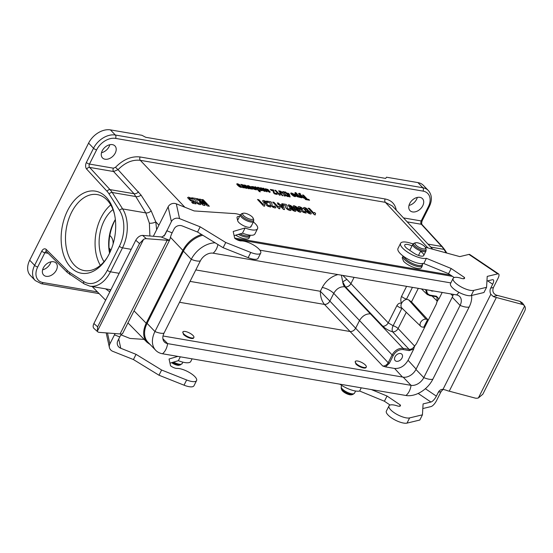 <?xml version="1.0" encoding="UTF-8"?>
<svg xmlns="http://www.w3.org/2000/svg" width="553" height="553" viewBox="0 0 553 553"><rect width="100%" height="100%" fill="white"/><g stroke="black" fill="none" stroke-linecap="round" stroke-linejoin="round"><path stroke-width="0.83" d="M109.957 252.368L109.017 247.682C108.623 237.583 110.738 228.216 115.363 219.576M234.631 238.039L450.543 275.048M422.361 265.799L421.455 267.604A10.797 3.546 26.7 0 1 417.204 268.378A10.797 3.546 26.7 0 1 403.655 261.355L402.19 257.864L403.075 256.101A10.797 3.546 26.7 0 0 407.402 261.922A10.797 3.546 26.7 0 0 418.109 266.574A10.797 3.546 26.7 0 0 422.361 265.799L422.374 263.332M385.476 366.888L382.731 366.01C384.978 366.141 386.796 365.042 388.192 362.706L392.112 354.915C394.918 350.263 398.554 348.058 403.019 348.307L409.082 349.344C411.328 349.475 413.146 348.376 414.543 346.04L416.298 343.945C414.978 345.293 414.121 347.007 413.713 349.081L409.144 350.602L403.082 349.558C399.059 349.33 395.782 351.314 393.259 355.503L389.34 363.3L385.476 366.888L394.607 368.457C400.13 368.768 404.616 366.051 408.073 360.3L416.112 369.086M193.889 337.475L193.626 337.994A6.166 2.025 -153.3 0 1 189.278 337.924A6.166 2.025 -153.3 0 1 183.451 334.42L182.863 331.931A6.166 2.025 -153.3 0 1 185.296 331.489A6.166 2.025 -153.3 0 1 191.414 334.15A6.166 2.025 -153.3 0 1 193.889 337.475A6.166 2.025 -153.3 0 1 187.467 336.514A6.166 2.025 -153.3 0 1 182.863 331.931M366.273 367.026L366.017 367.545A6.166 2.025 -153.3 0 1 361.669 367.469A6.166 2.025 -153.3 0 1 355.842 363.971L355.254 361.482A6.166 2.025 -153.3 0 1 357.68 361.04A6.166 2.025 -153.3 0 1 363.805 363.701A6.166 2.025 -153.3 0 1 366.273 367.026A6.166 2.025 -153.3 0 1 359.851 366.065A6.166 2.025 -153.3 0 1 355.254 361.482M115.259 153.05A8.634 5.979 136.2 0 0 114.969 145.951A8.634 5.979 136.2 0 0 104.593 147.616A8.634 5.979 136.2 0 0 102.499 157.909A8.634 5.979 136.2 0 0 115.259 153.05M409.711 203.525A8.634 5.979 136.2 0 0 410.001 210.617A8.634 5.979 136.2 0 0 420.37 208.958A8.634 5.979 136.2 0 0 422.471 198.665A8.634 5.979 136.2 0 0 409.711 203.525M56.358 270.154A8.634 5.979 136.2 0 0 56.067 263.062A8.634 5.979 136.2 0 0 45.699 264.721A8.634 5.979 136.2 0 0 43.604 275.014A8.634 5.979 136.2 0 0 56.358 270.154M201.555 234.486C193.384 237.168 187.149 242.463 182.849 250.364L146.199 323.229C142.543 331.123 142.833 337.489 147.077 342.342L150.243 344.602M83.773 281.56A2.468 1.825 -57 0 0 84.291 283.952L67.411 272.539L46.411 251.567A2.468 1.721 -45 0 1 46.293 249.5L67.293 270.472A28.376 18.235 -80.3 0 0 69.678 272.415L83.773 281.56A28.376 18.235 -80.3 0 0 107.351 270.21L119.407 246.244A28.376 18.235 -80.3 0 0 119.545 210.437L109.114 194.006A28.376 18.235 -80.3 0 0 107.088 191.345L86.703 169.156A4.936 3.173 99.7 0 1 86.372 162.471L93.526 148.252L88.591 143.109L29.696 260.214L34.625 265.357L41.779 251.138A2.468 0.809 26.7 0 0 44.869 252.742L37.722 266.961A16.037 11.101 136.2 0 0 43.03 282.569L97.452 291.901M109.218 253.882A41.641 26.751 99.7 0 1 106.694 258.348A41.641 26.751 99.7 0 1 65.807 260.2A41.641 26.751 99.7 0 1 76.425 198.257A41.641 26.751 99.7 0 1 114.36 213.617A41.641 26.751 99.7 0 1 109.218 253.882M88.591 143.109A18.505 12.809 -43.8 0 1 110.42 129.886L141.872 135.278L145.743 137.289L385.69 178.419L386.478 177.209L417.923 182.601A18.505 12.809 -43.8 0 1 423.432 185.407L428.361 190.543A18.505 12.809 -43.8 0 0 422.858 187.744L417.923 182.601M37.722 266.961A2.468 0.809 -153.3 0 1 34.625 265.357A18.505 12.809 -43.8 0 0 35.247 280.558L30.311 275.422A18.505 12.809 -43.8 0 1 29.696 260.214M50.911 261.839A8.634 5.979 -43.8 0 1 50.192 263.726A8.634 5.979 -43.8 0 1 42.595 269.809M109.812 144.727A8.634 5.979 -43.8 0 1 109.093 146.621A8.634 5.979 -43.8 0 1 101.489 152.704M100.356 265.357A38.558 24.774 99.7 0 1 110.724 204.893M104.033 261.714A32.385 20.807 99.7 0 1 112.978 209.552M114.561 214.529A38.558 24.774 -80.3 0 0 97.259 194.587A38.558 24.774 -80.3 0 0 66.332 228.403A38.558 24.774 -80.3 0 0 84.236 270.59A38.558 24.774 -80.3 0 0 107.185 257.553M149.898 236.013L149.372 223.156L145.792 212.898L134.04 193.723L113.579 171.52L118.038 169.667L141.036 195.064L151.149 210.804L155.773 221.864L156.637 229.716M417.315 197.435A8.634 5.979 -43.8 0 1 416.596 199.329A8.634 5.979 -43.8 0 1 408.992 205.412M442.2 292.454L438.93 298.952C437.672 300.182 436.808 301.897 436.345 304.088L416.298 343.945M436.345 304.088L437.174 301.046L436.974 297.196L435.868 296.664A0.926 0.594 -80.3 0 1 435.64 296.546M418.31 288.355L411.494 301.903L427.656 319.468L423.729 327.279L422.098 326.996A4.624 3.2 -43.8 0 1 420.778 326.353A4.624 3.2 -43.8 0 1 421.089 321.646A4.624 3.2 -43.8 0 1 426.024 319.192L427.656 319.468M413.713 349.088L408.073 360.3M382.731 366.01L324.411 304.378A4.624 3.083 137.1 0 0 329.865 301.074L355.648 328.226L359.533 320.505C362.374 315.887 366.003 313.675 370.406 313.862L403.019 348.307A0.926 0.594 99.7 0 1 403.082 349.558M402.01 358.012A4.624 3.2 136.2 0 0 401.858 354.21A4.624 3.2 136.2 0 0 396.301 355.102A4.624 3.2 136.2 0 0 395.181 360.618A4.624 3.2 136.2 0 0 402.01 358.012M420.778 326.353L401.837 307.986A5.585 3.864 -43.8 0 1 401.582 303.327A5.585 3.864 -43.8 0 1 406.814 299.339L406.524 299.111A4.624 1.521 -153.3 0 1 401.568 296.346L406.593 286.35M411.494 301.903L408.619 299.844L406.814 299.339M409.144 350.602A0.926 0.594 99.7 0 0 409.082 349.344L392.644 331.841C388.662 330.583 385.379 328.696 382.8 326.18A4.624 3.097 136.5 0 0 388.234 322.855L393.121 325.752L401.872 308.353A4.624 1.521 -153.3 0 1 396.916 305.588C398.243 303.466 399.798 302.712 401.582 303.327C400.586 301.143 400.586 298.814 401.568 296.346M430.642 290.47A4.624 3.2 136.2 0 0 433.483 290.961M109.812 291.887L105.616 288.853M432.764 249.23L392.319 205.944L385.337 202.336L140.296 160.329C132.52 159.437 125.102 162.547 118.038 169.667L115.487 167.303L113.413 168.181L89.468 164.075A2.468 0.809 -153.3 0 1 86.372 162.471M382.8 326.18L345.528 286.931L344.706 286.786C340.157 286.461 336.507 288.645 333.749 293.353A9.256 3.042 26.7 0 0 322.261 287.463C325.876 280.869 331.088 276.569 337.904 274.578M427.587 294.742L426.944 294.217L425.547 289.599M324.411 304.378C321.701 300.915 320.346 296.546 320.339 291.279L322.261 287.463M393.259 355.503L392.112 354.915L333.749 293.353L329.865 301.074L320.339 291.279L195.803 269.933M370.406 313.862L344.706 286.786A9.256 5.945 99.7 0 1 342.729 281.919L341.381 275.173M350.961 283.606A4.624 3.097 136.5 0 1 345.528 286.931L342.729 281.919A4.624 0.38 149.9 0 1 346.897 279.396L388.234 322.855L396.916 305.588M342.819 275.422L346.897 279.396M401.872 308.353L402.287 308.339M406.275 312.286L398.098 328.537A4.624 3.124 -43.2 0 1 392.644 331.841A4.624 2.233 105.9 0 1 393.121 325.752A4.624 1.521 26.7 0 1 398.098 328.537L414.543 346.04M345.487 286.889A4.624 3.083 137.1 0 0 350.941 283.585L354.079 277.35M149.372 223.156A4.624 1.783 168.8 0 0 155.773 221.864L158.918 225.175M109.667 252.97A37.016 23.779 99.7 0 1 109.508 251.781M109.577 253.163A32.385 20.807 99.7 0 1 115.349 219.465M163.017 335.989L403.199 377.16A10.797 7.472 136.2 0 0 415.932 369.445L452.25 297.231A10.797 7.472 136.2 0 0 453.266 294.348M452.472 276.355L236.166 239.276M450.84 282.908L259.917 250.184M456.529 294.908L213.085 253.184A10.797 7.472 -43.8 0 0 200.352 260.892L164.034 333.106A10.797 7.472 136.2 0 0 164.393 341.975A10.797 7.472 136.2 0 0 167.607 343.613L411.045 385.344A10.797 7.472 136.2 0 0 423.778 377.63L460.096 305.415A10.797 7.472 136.2 0 0 459.737 296.546A10.797 7.472 136.2 0 0 456.529 294.908A12.339 7.929 99.7 0 0 458.886 292.316M155.711 350.305L147.865 342.12A22.825 15.795 136.2 0 1 147.098 323.367L154.944 331.551A22.825 15.795 136.2 0 0 155.711 350.305A22.825 15.795 136.2 0 0 162.499 353.761L405.937 395.492A22.825 15.795 136.2 0 0 432.861 379.185L469.186 306.97A22.825 15.795 136.2 0 0 471.633 295.475M164.034 333.106A12.339 4.058 26.7 0 1 154.944 331.551L191.269 259.336A22.825 15.795 -43.8 0 1 215.138 242.808M147.098 323.367L183.423 251.152A22.825 15.795 -43.8 0 1 202.785 235.239M351.556 394.794A5.862 1.929 -153.3 0 1 346.081 393.446A5.862 1.929 -153.3 0 1 341.74 389.858L341.229 388.586A6.954 2.288 -153.3 0 0 346.385 392.844A6.954 2.288 -153.3 0 0 352.876 394.441L351.556 394.794M182.856 362.153L182.096 363.66L179.165 365.243A5.862 1.929 -153.3 0 1 171.624 362.671M235.661 235.184A10.797 3.546 26.7 0 0 244.82 238.827A10.797 3.546 26.7 0 0 249.071 238.06L250.246 235.219M250.862 219.341A5.862 1.929 26.7 0 0 253.143 218.159A5.862 1.929 26.7 0 0 248.795 214.571A5.862 1.929 26.7 0 0 243.327 213.223A5.862 1.929 26.7 0 0 244.302 216.258A5.862 1.929 26.7 0 0 250.862 219.341M423.245 248.891A5.862 1.929 26.7 0 0 425.527 247.709A5.862 1.929 26.7 0 0 421.186 244.115A5.862 1.929 26.7 0 0 415.711 242.774A5.862 1.929 26.7 0 0 416.692 245.809A5.862 1.929 26.7 0 0 423.245 248.891M93.899 323.526C92.883 325.724 92.911 327.376 93.996 328.489L97.722 331.779A6.166 3.643 -48.6 0 1 97.321 331.302L97.632 326.823L93.899 323.526L135.782 240.251L139.515 243.548L97.632 326.823M122.317 333.673L122.192 333.908A6.166 2.025 -153.3 0 1 120.077 333.957L99.187 332.36A6.166 3.643 -48.6 0 1 97.722 331.779M153.326 236.304L168.147 206.829L171.382 221.622L165.001 234.714L162.07 236.988L142.598 235.398C139.895 235.502 137.628 237.119 135.782 240.251M139.515 243.548L143.552 239.38A6.166 3.643 -48.6 0 1 146.31 238.675L167.2 240.272A6.166 2.025 26.7 0 0 169.308 240.223L170.137 238.592A6.166 1.5 111.7 0 1 172.135 232.854L166.799 230.732L164.096 236.11M253.385 221.933A15.422 5.074 -153.3 0 1 257.546 228.721L254.926 233.926A15.422 5.074 -153.3 0 1 242.497 233.159L245.11 227.954L233.193 231.479L234.679 238.26A4.929 1.618 26.7 0 0 241.122 240.908A12.339 4.058 -153.3 0 1 254.352 245.491A12.339 4.058 -153.3 0 1 260.712 253.067L258.092 258.272A12.339 4.058 -153.3 0 1 248.152 257.657L223.129 247.709L197.566 232.039L182.276 225.956A6.166 5.627 167.7 0 0 174.098 228.949L172.135 232.854M115.072 333.577L114.443 334.828L119.78 336.95A6.166 1.5 111.7 0 1 121.729 334.04M119.78 336.95L117.817 340.848A6.166 5.627 167.7 0 0 117.354 344.381A6.166 5.627 167.7 0 0 120.761 348.266L118.736 339.024M177.852 356.395L169.059 359.001L170.545 365.775A4.929 1.618 -153.3 0 0 176.988 368.422A12.339 4.058 26.7 0 1 190.218 373.005A12.339 4.058 26.7 0 1 196.578 380.582A12.339 4.058 26.7 0 1 186.638 379.973L161.614 370.019L136.052 354.349L120.761 348.266M144.174 339.39L130.031 338.45L121.017 334.869M136.052 354.349L133.432 359.554L112.805 351.349A6.166 5.627 -12.3 0 1 109.397 347.464A6.166 5.627 -12.3 0 1 109.867 343.931L107.469 332.996M171.382 221.622A6.166 5.627 -12.3 0 1 179.559 218.629L176.324 203.836A6.166 5.627 167.7 0 0 168.147 206.829M176.324 203.836L194.165 210.935L233.145 213.52A15.422 5.074 -153.3 0 1 240.361 214.875M115.121 333.577L109.867 343.931M197.566 232.039L200.186 226.834L179.559 218.629M169.971 363.155L178.363 360.674A15.422 5.074 26.7 0 0 190.792 361.441L192.098 358.835M133.432 359.554L158.994 375.224L184.018 385.178A12.339 4.058 26.7 0 0 193.958 385.787L196.578 380.582M167.2 240.272L120.077 333.957M143.552 239.38L97.321 331.302M161.614 370.019L158.994 375.224M180.306 356.816L178.363 360.674M242.497 233.159L234.106 235.64M250.474 227.152L251.041 226.032A7.403 2.433 -153.3 0 1 250.979 226.709A7.403 2.433 -153.3 0 1 244.143 225.97A7.403 2.433 -153.3 0 1 237.693 220.73L237.05 217.771A7.403 2.433 -153.3 0 1 237.106 217.094A7.403 2.433 -153.3 0 1 239.546 216.493M260.712 253.067A12.339 4.058 -153.3 0 1 250.772 252.451L225.748 242.504L200.186 226.834M223.129 247.709L225.748 242.504M257.546 228.721A15.422 5.074 -153.3 0 1 245.11 227.954M522.405 302.954L520.041 301.385L496.331 295.129C493.103 293.629 492.135 291.085 493.428 287.484L498.004 278.38A6.166 2.108 -56 0 0 498.612 273.949L469.767 254.504A6.166 2.108 124 0 0 468.937 254.415L497.776 273.859A6.166 2.108 -56 0 1 498.612 273.949M493.428 287.484L490.698 288.141A6.166 5.433 -103.5 0 0 490.836 294.272L493.269 296.498A6.166 2.025 26.7 0 0 496.352 297.486L522.205 304.378A6.166 4.922 -35.9 0 1 524.59 305.968A6.166 4.922 -35.9 0 1 524.624 306.023C525.55 307.461 525.585 309.099 524.721 310.938L482.838 394.213L478.393 397.946A6.166 4.922 -35.9 0 1 475.089 398.063L449.236 391.171A6.166 2.025 -153.3 0 1 446.147 390.183L443.015 389.347A6.166 5.433 -103.5 0 0 441.709 389.478A6.166 5.433 -103.5 0 0 438.342 392.236L441.073 391.579L443.14 389.353M371.326 389.561L387.038 396.024L400.261 404.934A4.929 1.618 -153.3 0 1 400.407 405.833A4.929 1.618 -153.3 0 1 397.151 405.847A12.339 4.058 26.7 0 0 388.994 405.881A12.339 4.058 26.7 0 0 396.19 413.969A12.339 4.058 26.7 0 0 409.628 417.909L422.437 414.826L423.086 403.911L430.918 402.031A6.166 2.108 124 0 0 436.379 396.142L438.342 392.236M490.698 288.141L492.661 284.235A6.166 2.108 124 0 0 493.262 279.811A6.166 2.108 124 0 0 492.433 279.721L486.944 281.042M497.776 273.859L487.221 276.396L486.571 287.311L483.951 292.516L471.142 295.592A12.339 4.058 -153.3 0 1 457.711 291.652A12.339 4.058 -153.3 0 1 450.508 283.571L453.128 278.366A12.339 4.058 -153.3 0 1 461.285 278.332A4.929 1.618 26.7 0 0 464.541 278.311A4.929 1.618 26.7 0 0 464.396 277.419L451.172 268.509L426.398 258.313A15.422 5.074 -153.3 0 1 409.607 253.392A15.422 5.074 -153.3 0 1 400.607 243.285A15.422 5.074 -153.3 0 1 410.665 243.196L413.119 243.866M454.213 277.523L448.559 273.714L423.785 263.518A15.422 5.074 -153.3 0 1 406.987 258.597A15.422 5.074 -153.3 0 1 397.987 248.491L400.607 243.285M425.229 247.17L459.806 256.613L468.937 254.415M422.81 408.556L431.029 406.579A6.166 2.108 -56 0 0 436.49 400.69L441.073 391.579M486.571 287.311L473.762 290.387A12.339 4.058 -153.3 0 1 460.324 286.454A12.339 4.058 -153.3 0 1 453.128 278.366M418.503 255.424L420.536 251.373A7.403 2.433 -153.3 0 1 423.736 255.521A7.403 2.433 -153.3 0 1 413.706 253.018L407.941 249.126A7.403 2.433 -153.3 0 1 404.741 244.979A7.403 2.433 -153.3 0 1 411.999 245.912M449.236 391.171L496.352 297.486M478.393 397.946L524.624 306.023M463.732 278.733L464.396 277.419M448.559 273.714L451.172 268.509M423.785 263.518L426.398 258.313M361.261 387.833L359.65 391.033L384.425 401.229L390.079 405.038M387.038 396.024L384.425 401.229M400.261 404.934L399.598 406.248M388.994 405.881L386.374 411.086A12.339 4.058 26.7 0 0 393.577 419.174A12.339 4.058 26.7 0 0 407.008 423.114L419.817 420.031L422.437 414.826M339.798 384.155A15.422 5.074 26.7 0 0 359.65 391.033M299.816 194.075L304.724 198.292L303.728 198.119L300.514 195.465L302.049 197.836L301.081 197.67L298.565 193.474L299.788 193.329L300.562 194.075L299.816 194.075M296.062 194.4L297.355 196.253L298.482 196.446L296.062 194.4M315.141 213.983L315.328 214.889L314.318 214.709L308.166 208.184L309.41 208.398L313.841 213.099L314.567 212.428L315.632 213.562L315.141 213.983M297.099 196.647L294.542 193.93L295.129 193.619L296.65 194.31L294.977 192.534L295.91 192.693L300.507 197.566L297.099 196.647M294.597 195.838L294.224 195.264L292.82 195.022L294.597 195.838M291.846 193.744L291.984 194.089L290.899 193.771L290.733 193.094L291.459 192.99L293.394 193.826L295.724 196.398L295.026 196.695L293.29 195.962L291.348 194.29L293.698 194.697L291.846 193.744M307.219 210.631L306.88 210.811L307.42 211.599L308.581 212.587L309.853 212.857L307.219 210.631M308.104 213.009L305.097 210.382L303.334 207.921L304.316 207.43L305.94 208.046L307.682 209.366L305.194 208.44L304.869 208.681L305.906 210.099L306.576 209.753L308.463 210.575L310.468 212.207L311.38 213.7L310.454 214.052L308.104 213.009M301.461 209.967L298.772 208.211L298.026 206.863L299.021 206.525L300.97 207.285L302.899 208.73L300.009 207.562L299.629 207.741L300.106 208.481L302.429 209.663L303.687 211.868L304.731 212.027L304.392 211.426L305.733 211.82L306.099 213.133L303.286 212.331L301.814 211.17L301.461 209.967M294.645 206.76L297.853 210.423L299.491 211.184L296.277 207.52L294.645 206.76M298.081 211.364L294.949 208.605L293.09 206.069L293.94 205.654L296.166 206.649L299.201 209.345L301.046 211.882L300.196 212.29L298.081 211.364M280.053 194.552L280.198 195.23L279.431 195.098L274.82 190.204L275.76 190.363L279.078 193.889L279.624 193.384L280.419 194.234L280.053 194.552M289.578 205.896L292.786 209.552L294.424 210.313L291.21 206.649L289.578 205.896M293.014 210.499L289.883 207.741L288.023 205.198L288.873 204.783L291.099 205.778L294.134 208.481L295.979 211.011L295.129 211.426L293.014 210.499M272.988 190.833L271.067 190.287L270.251 189.423L273.541 189.983L274.468 193.052L275.712 193.813L275.657 193.163L276.68 193.419L277.205 194.435L274.91 193.999L273.583 192.962L272.988 190.833M285.445 205.55L282.894 204.824L281.802 203.663L286.184 204.416L286.931 205.585L287.422 208.509L289.081 209.518L289.482 209.393L289.012 208.654L290.373 208.993L291.065 210.354L290.021 210.548L288.016 209.767L286.247 208.384L285.334 206.829L285.445 205.55M269.138 191.476L268.765 190.903L267.362 190.661L269.138 191.476M269.574 192.333L265.896 189.928L268.246 190.329L266.65 189.32L266.525 189.727L265.447 189.409L265.281 188.725L267.935 189.465L270.265 192.036L269.574 192.333M263.207 190.585L260.498 187.75L261.431 187.909L264.742 190.903L264.991 190.543L262.786 188.144L263.726 188.303L267.051 191.836L265.696 191.165L264.417 191.359L263.207 190.585M279.666 207.9L279.853 208.806L278.843 208.633L272.691 202.101L273.942 202.315L278.366 207.016L279.092 206.345L280.157 207.479L279.666 207.9M258.355 188.082L258.604 188.559L257.539 188.248L257.186 187.384L257.974 187.253L259.675 187.951L262.233 190.667L260.145 190.488L258.797 189.541L260.726 190.197L261.064 190.059L260.511 189.285L258.355 188.082M270.244 202.944L267.687 202.218L266.594 201.057L270.984 201.81L271.723 202.979L272.214 205.903L273.873 206.912L274.274 206.787L273.811 206.048L275.173 206.387L275.864 207.748L274.82 207.942L272.816 207.161L271.046 205.778L270.134 204.223L270.244 202.944M252.873 187.018L252.521 187.191L254.041 188.801L255.272 189.008L252.873 187.018M253.827 189.195L251.345 186.555L253.288 186.631L255.769 188.462L256.364 189.879L253.827 189.195M265.986 203.884L263.304 202.128L262.557 200.78L263.546 200.442L265.495 201.202L267.424 202.647L264.534 201.479L264.154 201.658L264.631 202.405L266.954 203.58L268.212 205.785L269.256 205.944L268.917 205.343L270.258 205.737L270.624 207.057L267.818 206.248L266.339 205.087L265.986 203.884M250.115 187.826L248.677 187.232L247.35 185.725L248.228 185.58L250.951 186.955L248.553 186.52L251.083 187.591L252.617 189.167L250.474 188.863L249.334 188.082L251.567 188.594L250.115 187.826M264.458 205.294L264.652 206.2L263.636 206.027L257.484 199.495L258.735 199.709L263.166 204.41L263.885 203.739L264.956 204.873L264.458 205.294M244.696 185.953L246.928 188.386L245.995 188.227L242.663 184.695L244.032 185.373L244.633 184.965L246.251 185.739L249.216 188.78L248.283 188.614L245.401 185.773L244.696 185.953M243.458 187.861L242.677 187.578L242.2 186.81L243.016 186.99L242.864 186.631L240.797 184.37L241.737 184.536L245.062 188.068L243.721 187.412L243.458 187.861M240.652 186.589L240.279 186.022L238.875 185.78L240.652 186.589M237.908 184.495L238.039 184.84L236.961 184.529L236.795 183.845L237.514 183.741L239.449 184.578L241.785 187.156L241.087 187.453L239.345 186.714L237.41 185.048L239.76 185.449L237.908 184.495M195.299 199.64L192.748 198.907L191.656 197.753L196.039 198.506L196.785 199.674L197.269 202.598L198.935 203.608L199.336 203.476L198.866 202.744L200.227 203.082L200.919 204.437L199.875 204.638L197.87 203.857L196.101 202.474L195.188 200.919L195.299 199.64M190.515 200.698L187.578 197.684L188.532 197.124L190.46 197.863L192.368 199.274L189.458 198.119L189.098 198.327L189.727 199.232L191.822 200.594L193.495 200.608L196.045 203.884L192.734 203.317L191.635 202.149L193.992 202.55L193.149 201.479L190.515 200.698M282.175 195.624L282.88 195.741L279.341 190.909L278.65 190.792L282.175 195.624M309.556 200.248L305.671 199.578L304.897 198.755L306.341 199.004L302.526 194.953L303.514 195.126L307.33 199.177L308.781 199.426L309.556 200.248M288.459 194.055L287.339 193.861L288.908 195.527L288.459 194.055M286.426 193.709L285.051 192.783L285.652 192.886L284.733 191.905L285.638 192.057L286.565 193.038L288.569 193.384L289.337 194.2L290.131 196.937L289.343 196.799L286.426 193.709M283.454 193.785L279.417 190.992L280.606 191.2L283.281 193.066L282.783 191.566L283.966 191.773L284.691 194.027L288.403 196.619L287.249 196.426L284.795 194.691L285.307 196.094L284.166 195.893L283.454 193.785M282.265 205.764L280.772 205.502L282.866 207.728L282.265 205.764M279.555 205.294L277.717 204.064L278.525 204.202L277.295 202.896L278.505 203.103L279.742 204.41L282.41 204.866L283.433 205.958L284.498 209.601L283.447 209.421L279.555 205.294M260.339 191.808L259.398 191.649L254.809 186.776L255.742 186.935L260.339 191.808M205.011 205.495L203.034 205.156L196.909 198.651L198.133 198.866L202.958 203.981L199.426 199.087L200.698 199.301L206.808 204.645L201.99 199.522L203.207 199.737L209.338 206.234L207.368 205.896L202.004 201.257L205.011 205.495M109.328 250.806L110.213 251.802M110.448 251.276L109.204 249.88M427.925 247.91L385.337 202.336A2.468 1.583 -80.3 0 1 385.165 198.976C391.4 200.234 395.105 203.967 396.273 210.175M115.487 167.303C123.305 159.43 131.517 155.987 140.116 156.976A2.468 1.583 -80.3 0 0 140.296 160.329L184.854 207.23M389.34 363.3L388.192 362.706L355.648 328.226C354.217 330.528 352.399 331.634 350.187 331.53L179.538 302.277M402.466 377.035L394.607 368.457M403.49 217.903L421.199 220.937L428.347 206.718A16.037 11.101 136.2 0 0 423.038 191.11L115.542 138.395A16.037 11.101 136.2 0 0 96.616 149.856L89.468 164.075A2.468 1.583 99.7 0 0 89.634 167.421L110.019 189.61L134.04 193.723A4.624 3.166 137.3 0 0 138.561 191.822M140.116 156.976L385.165 198.976M48.152 253.302L44.869 252.742A2.468 1.583 -80.3 0 1 46.431 251.587L46.521 251.594M131.213 249.341L122.503 247.848L110.448 271.813L119.165 273.306M134.026 310.855L146.199 323.229M182.849 250.364L170.428 237.292M46.293 249.5A4.936 3.173 -80.3 0 0 41.779 251.138M110.42 129.886L115.356 135.029L422.858 187.744A2.468 1.583 99.7 0 1 423.038 191.11M141.036 195.064A4.624 3.048 150 0 1 136.128 196.598L112.218 192.499L122.655 208.93L145.792 212.898A4.624 2.972 148.7 0 0 151.149 210.804M113.413 168.181A2.468 1.583 99.7 0 0 113.579 171.52L89.634 167.421A2.468 1.694 137.4 0 0 86.703 169.156M109.812 235.44C112.128 237.479 113.234 240.285 113.137 243.873M119.545 210.437A2.468 1.541 147.6 0 1 122.655 208.93A30.844 19.818 99.7 0 1 122.503 247.848A2.468 0.809 -153.3 0 1 119.407 246.244M107.088 191.345A2.468 1.694 137.4 0 1 110.019 189.61A30.844 19.818 99.7 0 1 112.218 192.499A2.468 1.541 147.6 0 0 109.114 194.006M329.885 301.095A4.624 3.097 -43.5 0 1 324.452 304.426L190.045 281.387M107.351 270.21A2.468 0.809 -153.3 0 0 110.448 271.813A30.844 19.818 99.7 0 1 89.828 286.143L110.89 289.751M437.174 301.046L432.017 296.007M452.817 295.938L450.792 293.926M426.024 319.192L408.619 299.844M446.195 252.901L443.948 249.362L430.78 247.101M427.981 244.115L441.75 246.472L421.358 224.283L407.181 221.85M426.798 289.813C426.557 292.786 427.766 294.583 430.428 295.198L436.49 296.235L438.93 298.952M442.497 246.859L444.792 249.866A2.468 1.541 147.6 0 0 443.948 249.362A30.844 19.818 -80.3 0 0 441.75 246.472A2.468 1.694 137.4 0 1 442.497 246.859L422.112 224.67A2.468 1.694 137.4 0 0 421.358 224.283A2.468 1.583 -80.3 0 1 421.199 220.937A2.468 0.809 -153.3 0 0 422.167 220.758L429.322 206.539A2.468 0.809 -153.3 0 1 428.347 206.718M96.616 149.856A2.468 0.809 26.7 0 1 93.526 148.252A18.505 12.809 -43.8 0 1 115.356 135.029A2.468 1.583 99.7 0 1 115.542 138.395M70.196 274.806A2.468 1.825 -57 0 1 69.678 272.415M67.411 272.539A2.468 1.721 -45 0 1 67.293 270.472M43.03 282.569A2.468 1.583 99.7 0 1 41.378 283.717L35.247 280.558M435.875 296.671A0.926 0.594 -80.3 0 0 436.49 296.235M429.577 295.502A0.926 0.594 -80.3 0 0 430.428 295.198M406.524 299.111L412.434 287.353M109.916 289.585A4.624 3.498 -56.3 0 1 110.289 290.94M217.937 244.523A12.339 7.929 99.7 0 1 213.085 253.184M469.186 306.97A12.339 4.058 -153.3 0 1 460.096 305.415L452.25 297.231M432.861 379.185A12.339 4.058 -153.3 0 1 423.778 377.63L415.932 369.445M405.937 395.492A12.339 7.929 -80.3 0 0 411.045 385.344L403.199 377.16M162.499 353.761A12.339 7.929 -80.3 0 0 167.607 343.613L162.893 338.699M183.423 251.152L191.269 259.336A12.339 4.058 26.7 0 0 200.352 260.892M355.593 391.012L354.487 393.211A7.403 2.433 -153.3 0 1 346.779 392.056A7.403 2.433 -153.3 0 1 341.256 386.561L341.229 388.586M180.485 364.897A6.954 2.288 -153.3 0 1 172.439 362.429M182.096 363.66A7.403 2.433 -153.3 0 1 173.594 362.084M238.364 234.382A10.797 3.546 26.7 0 0 245.726 237.03A10.797 3.546 26.7 0 0 249.977 236.255M243.327 213.223L242.007 213.569A6.954 2.288 26.7 0 0 243.168 217.17A6.954 2.288 26.7 0 0 250.944 220.834A6.954 2.288 26.7 0 0 253.647 219.43L253.143 218.159M237.61 220.336L240.396 214.806A7.403 2.433 26.7 0 0 243.361 218.794A7.403 2.433 26.7 0 0 250.703 221.988A7.403 2.433 26.7 0 0 253.62 221.456L253.647 219.43M240.023 233.891A10.341 3.401 26.7 0 0 245.961 235.868A10.341 3.401 26.7 0 0 250.004 235.191M415.711 242.774L414.391 243.12A6.954 2.288 26.7 0 0 415.552 246.721A6.954 2.288 26.7 0 0 423.328 250.378A6.954 2.288 26.7 0 0 426.038 248.974L425.527 247.709M409.759 250.357L412.78 244.357A7.403 2.433 26.7 0 0 415.745 248.345A7.403 2.433 26.7 0 0 423.093 251.539A7.403 2.433 26.7 0 0 426.01 251.007L426.038 248.974M403.96 256.654A10.341 3.401 26.7 0 0 418.351 265.419A10.341 3.401 26.7 0 0 422.492 263.691M146.31 238.675L142.598 235.398M161.082 236.954L169.308 240.223M186.638 379.973L184.018 385.178M248.152 257.657L250.772 252.451M520.041 301.385L522.205 304.378M493.269 296.498L497.479 295.482M418.165 393.439L430.918 402.031M436.379 396.142L425.375 388.718M443.015 389.347L490.836 294.272M487.656 280.869L492.661 284.235M471.142 295.592L473.762 290.387M409.628 417.909L407.008 423.114M109.031 247.979L110.939 250.129M92.192 286.551L105.63 300.21M127.964 322.911L147.077 342.342M429.322 206.539C432.328 200.241 432.011 194.912 428.361 190.543M422.167 220.758C421.552 222.748 421.538 224.055 422.112 224.67M84.291 283.952L89.828 286.143M446.824 253.067L444.792 249.866M99.146 293.615L41.378 283.717M421.455 288.901L426.944 294.217M426.944 294.21L429.805 295.627L435.868 296.664M354.487 393.211L352.876 394.441M341.802 385.482L341.256 386.561M240.396 214.806L242.007 213.569M250.979 226.709L253.62 221.456M412.78 244.357L414.391 243.12M423.736 255.521L426.01 251.007M109.397 347.464L106.211 332.899M169.812 239.691L122.538 333.687M524.59 305.968L522.412 302.961"/></g></svg>
